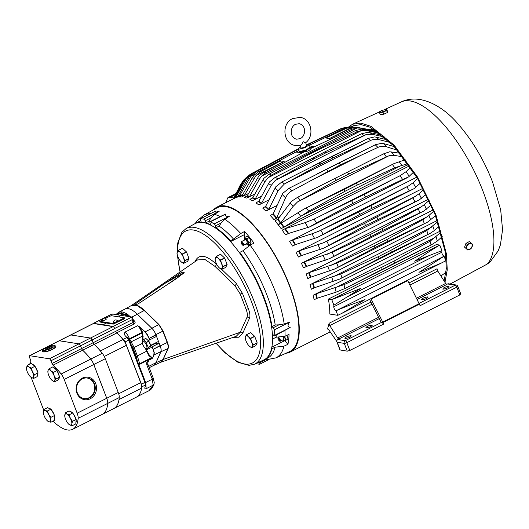 <?xml version="1.0" encoding="UTF-8"?>
<svg xmlns="http://www.w3.org/2000/svg" width="529" height="529" viewBox="0 0 529 529"><rect width="100%" height="100%" fill="white"/><g stroke="black" fill="none" stroke-linecap="round" stroke-linejoin="round"><path stroke-width="0.79" d="M263.323 296.967A76.348 28.632 -116.8 0 0 194.917 223.694L186.096 228.568A75.964 28.493 63.2 0 1 254.165 301.484A75.964 28.493 63.2 0 1 254.555 364.183L263.713 359.984A76.348 28.632 -116.8 0 0 263.323 296.967M137.315 314.2L144.199 310.503L137.117 305.511L131.589 305.418L124.831 309.161A31.707 11.896 63.2 0 1 137.315 314.2L151.883 328.271A7.928 2.976 63.2 0 1 155.863 334.626L160.208 345.94A7.928 2.976 63.2 0 1 160.909 351.772L155.956 362.768A31.707 11.896 63.2 0 1 153.344 365.612L160.366 362.391L236.172 336.338L240.272 332.258L247.023 317.255C247.731 315.489 247.433 312.877 246.144 309.425L240.245 294.058L234.876 285.614L214.999 266.411L205.1 259.567L197.542 259.918M181.368 272.415L181.923 272.19C181.718 272.838 182.472 272.957 184.171 272.547C179.8 276.257 174.603 280 168.572 283.769L138.175 303.838L135.477 304.883C138.115 305.425 141.078 307.27 144.351 310.411L158.925 324.495L163.097 331.068L167.442 342.382C168.453 345.093 168.678 347.117 168.123 348.452L163.177 359.449L160.274 362.438M131.496 305.471L134.835 304.717M135.477 304.883L134.888 304.783L135.94 303.487L165.174 283.233L184.046 272.58M181.923 272.19L165.174 283.233M168.123 348.452L168.123 348.459A2.023 1.799 -155.8 0 0 167.964 348.525C168.447 347.216 168.196 345.206 167.204 342.494L162.859 331.18L158.773 324.575L144.199 310.503A2.023 1.276 134 0 0 144.351 310.411M160.366 362.391L163.011 359.515A2.023 1.799 -155.8 0 1 163.177 359.449L240.272 332.258A2.023 1.799 -155.8 0 1 242.798 333.131L239.002 337.211L233.243 337.343M221.724 269.406L236.232 283.425L242.513 293.489L248.418 308.87C249.933 312.97 250.31 316.051 249.556 318.121L242.798 333.131M146.46 345.159A4.106 1.541 -116.8 0 0 143.802 341.384A4.106 1.541 -116.8 0 0 142.361 342.607A4.106 1.541 -116.8 0 0 142.843 344.584A4.106 1.541 -116.8 0 0 145.111 348.062A4.106 1.541 -116.8 0 0 146.46 345.159M148.88 341.278L146.487 342.481L147.062 345.04L148.318 347.255L150.712 346.045L148.88 341.278A5.422 2.037 -116.8 0 0 148.788 341.132L145.859 338.428A5.422 2.037 -116.8 0 0 145.779 338.415L143.392 339.618A5.422 2.037 -116.8 0 1 143.471 339.631L146.394 342.336L148.788 341.132M143.392 339.618L142.288 341.628L142.361 342.607M150.428 347.044A4.741 1.779 -116.8 0 0 150.573 346.462M150.56 345.662A4.741 1.779 -116.8 0 0 148.9 341.344M148.728 341.079A4.741 1.779 -116.8 0 0 147.822 339.942M150.725 346.178L148.332 347.388L147.241 349.457L149.628 348.247L150.725 346.178A5.422 2.037 -116.8 0 0 150.712 346.045M147.241 349.457A5.422 2.037 -116.8 0 1 147.161 349.444L145.303 348.208M145.859 338.428L143.471 339.631M183.537 263.429L187.544 261.405L189.012 258.635L184.998 260.658L183.537 263.429A7.241 2.718 63.2 0 1 183.437 263.409L181.13 261.782A6.322 2.374 63.2 0 1 180.197 260.777A6.322 2.374 63.2 0 1 177.83 256.598A6.322 2.374 63.2 0 1 177.367 255.163L176.957 253.232A7.241 2.718 63.2 0 1 176.944 253.06L178.405 250.296A7.241 2.718 63.2 0 1 178.452 250.303A7.241 2.718 63.2 0 1 178.504 250.316L180.105 252.3L182.412 253.927L186.426 251.903L182.512 248.286L178.504 250.316M182.512 248.286A7.241 2.718 -116.8 0 0 182.465 248.28A7.241 2.718 -116.8 0 0 182.412 248.273L178.405 250.296M177.367 255.163A6.322 2.374 63.2 0 1 177.321 251.857A6.322 2.374 63.2 0 1 178.418 251.308A6.322 2.374 63.2 0 1 180.105 252.3A6.322 2.374 63.2 0 1 183.404 257.478L184.985 260.493L188.992 258.469L186.545 252.088L182.531 254.112L183.404 257.478A6.322 2.374 63.2 0 1 183.92 262.219A6.322 2.374 63.2 0 1 181.13 261.782L180.197 260.777M251.711 347.771L255.725 345.748L257.187 342.984L253.179 345.007L251.711 347.771A7.241 2.718 63.2 0 1 251.612 347.758L249.304 346.131A6.322 2.374 63.2 0 1 248.372 345.12A6.322 2.374 63.2 0 1 246.005 340.947A6.322 2.374 63.2 0 1 245.542 339.506L245.132 337.581A7.241 2.718 63.2 0 1 245.119 337.409L246.58 334.645A7.241 2.718 63.2 0 1 246.626 334.652A7.241 2.718 63.2 0 1 246.679 334.659L248.286 336.642L250.594 338.276L254.601 336.252L250.686 332.635L246.679 334.659M250.686 332.635A7.241 2.718 -116.8 0 0 250.64 332.629A7.241 2.718 -116.8 0 0 250.587 332.622L246.58 334.645M245.542 339.506A6.322 2.374 63.2 0 1 245.496 336.206A6.322 2.374 63.2 0 1 246.593 335.657A6.322 2.374 63.2 0 1 248.286 336.642A6.322 2.374 63.2 0 1 251.579 341.827L253.16 344.835L257.167 342.812L254.72 336.437L250.713 338.461L251.579 341.827A6.322 2.374 63.2 0 1 252.095 346.568A6.322 2.374 63.2 0 1 249.304 346.131L248.372 345.12M221.644 269.446L225.658 267.423L227.12 264.659L223.112 266.682L221.644 269.446A7.241 2.718 63.2 0 1 221.545 269.426L219.237 267.8A6.322 2.374 63.2 0 1 218.305 266.795A6.322 2.374 63.2 0 1 215.938 262.615A6.322 2.374 63.2 0 1 215.475 261.181L215.065 259.25A7.241 2.718 63.2 0 1 215.052 259.078L216.513 256.314A7.241 2.718 63.2 0 1 216.559 256.32A7.241 2.718 63.2 0 1 216.612 256.334L218.213 258.317L220.527 259.944L224.534 257.921L220.619 254.31L216.612 256.334M220.619 254.31A7.241 2.718 -116.8 0 0 220.573 254.297A7.241 2.718 -116.8 0 0 220.52 254.29L216.513 256.314M215.475 261.181A6.322 2.374 63.2 0 1 215.429 257.874A6.322 2.374 63.2 0 1 216.526 257.325A6.322 2.374 63.2 0 1 218.213 258.317A6.322 2.374 63.2 0 1 221.512 263.495L223.093 266.51L227.1 264.487L224.653 258.106L220.646 260.129L221.512 263.495A6.322 2.374 63.2 0 1 222.028 268.243A6.322 2.374 63.2 0 1 219.237 267.8L218.305 266.795M300.333 145.363L295.671 145.535C283.068 144.186 280.945 123.687 292.61 118.589L300.122 117.378C311.363 118.615 314.887 135.893 305.643 142.718L306.754 145.587M305.378 142.698L303.15 141.686C302.271 143.901 301.246 145.131 300.075 145.376M272.534 338.282L272.984 338.838L276.184 337.224L285.071 336.193L289.019 334.361A80.104 30.047 63.2 0 1 287.908 344.333L283.967 346.164A79.945 29.981 63.2 0 1 275.84 357.895L289.581 351.593A80.514 30.199 -116.8 0 0 285.402 276.019A80.514 30.199 -116.8 0 0 225.685 206.601A80.514 30.199 -116.8 0 0 217.022 207.864L203.797 215.177A79.945 29.981 63.2 0 1 210.297 213.723M194.5 223.919L195.664 223.238L201.265 222.028L200.504 220.057A1.686 0.635 63.2 0 1 200.491 218.675L215.971 210.926L215.64 212.136L219.138 211.421L214.424 214.357L210.879 217.908L209.114 221.148A76.407 28.659 63.2 0 1 210.357 221.539M214.424 214.357A79.945 29.981 63.2 0 1 220.17 216.586L225.784 214.007C224.607 215.938 225.843 216.665 229.487 216.176L224.812 219.304L221.142 222.967L219.112 226.101A76.407 28.659 63.2 0 1 233.587 239.108L240.721 233.52L244.59 231.477A80.104 30.047 63.2 0 1 253.993 243.109L250.124 245.152L242.99 250.739A76.407 28.659 63.2 0 1 266.966 295.149A76.407 28.659 63.2 0 1 275.212 324.991L278.935 324.832L273.222 327.722A1.686 0.635 63.2 0 1 274.293 329.851L274.875 335.241A1.686 0.635 63.2 0 1 274.696 335.875A1.686 0.635 63.2 0 1 274.075 335.637L272.865 334.52A76.407 28.659 63.2 0 1 272.984 338.838M250.124 245.152A79.945 29.981 63.2 0 1 275.43 291.909A79.945 29.981 63.2 0 1 284.179 323.933L289.601 322.128C287.386 325.13 287.578 326.922 290.176 327.511L274.696 335.875M284.179 323.933L278.935 324.832M284.582 336.411L286.969 335.472L287.723 337.178A3.723 1.395 -116.8 0 0 287.445 336.312A3.723 1.395 -116.8 0 0 286.989 335.307M275.212 324.991L272.012 326.605A76.407 28.659 -116.8 0 0 263.766 296.762A76.407 28.659 -116.8 0 0 239.789 252.359L239.71 253.074M209.114 221.148L205.913 222.762L210.463 224.527L209.98 222.669A1.686 0.635 63.2 0 1 210.092 221.671A1.686 0.635 63.2 0 1 210.264 221.651A1.686 0.635 63.2 0 1 210.476 221.73L214.185 223.899A1.686 0.635 63.2 0 1 215.429 225.85L221.142 222.967M220.17 216.586L218.484 217.498M336.649 341.251L328.74 329.746L327.709 328.846L327.339 329.064A81.195 30.451 -116.8 0 0 329.045 323.292L370.961 302.138M329.832 314.061A81.195 30.451 -116.8 0 0 328.41 299.083L436.438 244.55L439.784 245.079L441.927 250.653L414.69 261.2C423.914 255.196 431.538 249.82 439.784 245.079L331.756 299.612L333.892 305.18L333.753 306.794C333.978 308.705 334.738 310.027 336.034 310.768L337.786 315.317L329.832 314.061M213.571 209.775A81.195 30.451 63.2 0 1 217.095 207.057A81.195 30.451 63.2 0 1 225.447 205.986A81.195 30.451 63.2 0 1 285.442 275.47A81.195 30.451 63.2 0 1 290.269 352.023A81.195 30.451 63.2 0 1 285.991 353.24M440.915 275.979L446.013 272.296M442.231 236.582L437.258 241.092L431.062 245.033L394.502 263.012L344.974 288.49L336.14 292.134L317.235 298.237L314.166 299.705L313.095 295.275L440.664 230.882M439.229 226.22L434.316 230.578L430.229 233.329L391.354 252.148L339.572 279.087L314.471 287.75L311.402 289.224L309.981 284.734L437.298 220.467M435.546 215.687L427.558 222.12L375.14 247.466L334.672 269.01L310.907 277.143L307.838 278.611L306.099 274.075L433.251 209.887M431.181 205.001L423.901 210.985L383.049 230.247L329.474 258.648L306.582 266.411L303.514 267.886L301.451 263.297L428.523 199.149M426.123 194.176L419.411 199.843L365.552 225.499L323.814 248.101L301.484 255.56L298.416 257.028L296.002 252.386L423.074 188.245M420.317 183.199L414.095 188.648L372.132 208.188L359.746 214.437L317.579 237.369L295.539 244.57L292.464 246.045L289.654 241.336L416.799 177.155M282.195 230.115L285.29 228.647L305.041 222.676L314.067 219.125A95.597 35.853 63.2 0 1 316.501 222.954L309.405 227.001L288.603 233.428L285.515 234.902L282.195 230.115L409.532 165.835M408.507 164.354L281.13 228.647L278.261 224.851L304.393 208.843L343.863 189.594L394.085 163.573L405.188 159.751M284.073 221.479L278.016 224.541L275.047 220.864L277.963 219.158L291.433 201.39L297.701 197.238L383.789 153.78L389.721 151.77L400.155 153.271M279.808 216.692L274.002 219.628L270.359 215.534L273.202 213.756L282.777 193.323L289.151 188.231L375.24 144.774L382.123 143.174L394.449 146.652M276.951 205.53L265.968 211.071L262.768 208.142L265.624 206.389L275.781 186.816L281.924 181.91L368.012 138.453L374.704 136.872L387.876 139.947M268.944 199.863L258.873 204.948L256.003 202.891L258.866 201.152L269.499 181.91L275.331 177.261L328.258 150.17L361.419 133.804L367.84 132.263L382.507 135.226M261.604 196.12L252.498 200.716L249.913 199.38L252.776 197.654L263.845 178.379L269.294 174.067L305.676 155.189L355.382 130.61L361.426 129.122L378.612 132.25M378.017 131.827L377.58 132.052M254.826 194.017L246.739 198.097L244.411 197.423L247.274 195.704L258.8 176.091L263.766 172.209L284.159 161.464L280.496 160.882L260.546 171.7L255.957 175.641L244.431 195.254L241.561 196.973L239.478 196.947L242.342 195.227L252.121 178.075L254.363 174.987L258.734 171.634L295.704 152.094A96.635 36.243 63.2 0 1 297.523 152.2L299.751 152.55L304.697 151.539L265.763 172.745L261.624 176.131L259.389 179.225L249.609 196.371L246.739 198.097M374.79 129.724L373.474 130.385M247.083 244.682L248.332 244.061L247.506 240.867L245.43 238.301L244.96 238.116L244.18 238.923L244.596 237.514L246.812 238.81L248.749 242.646L248.465 245.192L246.177 243.889M422.036 299.758C421.977 298.501 423.868 297.543 427.703 296.895C427.763 298.158 425.871 299.116 422.036 299.758L421.673 299.559M442.971 289.191C442.912 287.928 444.803 286.976 448.645 286.328C448.698 287.591 446.807 288.543 442.971 289.191L442.608 288.986M366.207 327.94C366.147 326.684 368.039 325.725 371.874 325.077C371.933 326.34 370.042 327.299 366.207 327.94L365.843 327.742M345.272 338.514C345.212 337.251 347.103 336.299 350.939 335.651C350.998 336.913 349.107 337.866 345.272 338.514L344.908 338.309M387.526 241.217A96.635 36.243 -116.8 0 0 387.202 240.364A96.635 36.243 -116.8 0 0 386.871 239.511L422.836 219.733L428.946 215.422L433.773 211.17M309.65 145.845L311.951 146.308L306.767 150.276L298.217 152.365L297.391 151.896L298.786 150.018M377.289 131.331L360.507 128.177L357.002 127.985L351.851 129.288L310.946 148.385C309.789 150.448 307.706 151.499 304.697 151.539M310.946 148.385L311.819 146.242M278.585 337.476A2.109 0.793 63.2 0 1 280.099 339.34A2.109 0.793 63.2 0 1 280.191 341.251A2.109 0.793 63.2 0 1 279.973 341.278A2.109 0.793 63.2 0 1 279.821 341.231A2.109 0.793 63.2 0 1 279.669 341.152M283.623 336.768L283.815 339.34M280.191 341.251L284.02 339.314M279.385 341.033L278.115 339.466L278.267 338.124L279.53 339.691L279.272 341L279.821 341.231M241.436 242.183L242.705 243.75L242.553 245.092L241.29 243.525L241.257 241.852A2.109 0.793 63.2 0 1 241.462 241.548A2.109 0.793 63.2 0 1 241.68 241.522A2.109 0.793 63.2 0 1 243.234 243.32A2.109 0.793 63.2 0 1 243.36 245.311A2.109 0.793 63.2 0 1 243.148 245.337A2.109 0.793 63.2 0 1 242.996 245.297A2.109 0.793 63.2 0 1 242.844 245.211M241.462 241.548L245.522 239.577L247.182 241.634L246.99 243.4M247.202 243.373L243.36 245.311M306.331 144.49L309.194 144.648L305.326 147.611L298.945 149.165L298.33 148.821L251.619 173.519L248.266 175.701L243.763 181.037L234.585 198.223M300.346 146.791L298.33 148.821L299.235 151.188L299.857 151.532L306.231 149.978L310.1 147.016L309.194 144.648M306.41 145.396C306.47 146.579 304.697 147.472 301.107 148.074L299.837 145.468M386.679 109.41L384.722 111.044L381.197 112.155L379.558 111.897L381.442 110.521L386.21 109.344L386.633 110.515L383.029 112.174L379.584 112.75L379.63 111.698M386.739 109.417L386.21 109.344M255.976 363.535A1.686 0.635 -116.8 0 0 256.36 363.74L259.527 364.243A1.686 0.635 -116.8 0 0 259.699 364.216A1.686 0.635 -116.8 0 0 259.679 362.828L259.355 361.981M263.29 360.183A76.407 28.659 -116.8 0 0 264.526 359.654A76.407 28.659 -116.8 0 0 271.88 348.809L271.562 348.419M275.84 357.895L265.399 359.945L259.679 362.828M283.967 346.164L275.08 347.196A76.407 28.659 63.2 0 1 267.727 358.034L264.526 359.654M264.183 359.819L265.399 359.945M275.08 347.196L271.88 348.809M284.939 340.663L287.908 344.333M287.882 338.057A3.723 1.395 -116.8 0 0 287.875 337.985A3.723 1.395 -116.8 0 0 287.723 337.178L287.928 339.162L284.311 340.974L283.438 340.273M276.164 335.135A76.407 28.659 63.2 0 1 276.184 337.224M244.59 231.477L244.233 234.697A8.431 3.161 -116.8 0 0 244.517 237.7M248.048 245.079A8.431 3.161 -116.8 0 0 248.749 245.939M273.222 327.722L272.012 326.605M242.99 250.739L239.789 252.359M248.617 237.27A3.723 1.395 63.2 0 1 248.65 237.303A3.723 1.395 63.2 0 1 250.224 239.492A3.723 1.395 63.2 0 1 251.044 242.044A3.723 1.395 63.2 0 1 251.05 242.097M230.313 241.356L230.386 240.721L233.587 239.108M200.491 218.675A1.686 0.635 63.2 0 1 200.663 218.649L203.83 219.151A1.686 0.635 63.2 0 1 205.159 220.798L210.879 217.908M195.723 223.212L198.864 221.625A76.407 28.659 63.2 0 1 200.815 220.864M248.57 193.435L241.561 196.973M371.384 130.279L373.917 129.083L370.624 129.856M242.837 194.368L236.952 197.337L235.121 197.972L239.822 195.598M230.386 240.721C225.42 235.246 220.6 230.909 215.911 227.715L215.429 225.85M205.913 222.762L205.159 220.798M284.8 336.57L285.753 340.253M248.465 245.192L250.634 244.094L250.918 241.555L251.05 242.685M246.812 238.81L248.987 237.713L248.147 236.926L250.224 239.492L250.918 241.555L248.749 242.646M248.147 236.926L246.765 236.417L244.596 237.514M219.112 226.101L215.911 227.715M442.29 262.662L418.968 272.356L444.069 256.234L336.034 310.768A2.513 0.946 63.2 0 1 336.041 310.768C345.774 306.43 354.972 303.309 365.05 299.573L341.774 313.399L445.815 260.784L444.069 256.234C442.773 255.494 442.013 254.171 441.788 252.26L441.927 250.653M328.41 299.083L331.756 299.612L360.771 288.417L333.892 305.18M417.183 299.447L446.8 284.496L445.676 283.458L437.767 271.033L437.073 268.758L408.891 282.989M372.013 304.228L329.739 325.566L329.045 323.292M329.739 325.566L337.647 337.991L338.772 339.029L337.277 339.439L336.715 341.43L337.198 342.263L344.26 343.374A2.023 1.812 -81 0 1 345.232 340.696L381.945 322.168L380.973 322.016L369.566 299.374M309.981 284.734L313.049 283.266L340.696 273.996L378.4 256.638L390.779 250.389L426.784 230.538L437.748 221.77M370.32 129.803L371.391 129.473L370.584 129.85M313.095 295.275L316.163 293.8L343.976 284.695L381.614 267.337L393.999 261.088L430.064 241.237L441.047 232.205M310.378 277.355A81.274 30.484 -116.8 0 0 308.638 272.819L306.099 274.075M239.954 185.745L236.615 192.397M233.454 198.798L240.444 184.76L244.081 179.602L241.819 182.928L233.706 198.673M251.619 173.519L246.428 178.266L235.412 197.906M235.121 197.972L237.984 196.239L247.678 178.862L250.594 175.02L254.211 172.361L298.389 148.986M236.952 197.337L239.432 195.994A81.274 30.484 -116.8 0 0 237.6 196.629M298.449 149.138L255.824 171.938L250.891 176.329L239.432 195.994M309.405 145.197L344.822 128.183L350.502 126.801M281.613 162.8L280.496 160.882M252.498 200.716L254.971 199.373A81.274 30.484 -116.8 0 0 252.386 198.044M380.1 133.341L366.167 130.564L361.724 130.438L357.551 131.628L319.853 149.039L307.468 155.288L271.463 175.086L267.972 177.764L265.049 181.606L254.971 199.373M258.873 204.948L261.346 203.605A81.274 30.484 -116.8 0 0 258.483 201.549M384.695 137.064L372.363 134.333L366.577 134.366L326.155 152.689L313.77 158.938L275.173 180.508L271.245 185.381L261.346 203.605M390.607 142.612L379.154 139.656C376.172 138.929 373.295 139.206 370.505 140.496L284.417 183.953L278.036 190.698L268.818 209.312L265.968 211.071M274.002 219.628L276.469 218.265A81.274 30.484 -116.8 0 0 272.825 214.185M397.696 150.322L386.659 146.837C383.697 145.931 380.781 146.123 377.911 147.412L340.544 164.803L291.823 190.87C289.059 192.424 286.963 194.765 285.541 197.879L276.469 218.265M278.016 224.541L280.509 223.205A81.274 30.484 -116.8 0 0 277.54 219.535M402.979 156.835L394.211 155.374L389.132 155.685L348.876 173.962L336.497 180.21L297.496 201.946L293.099 206.416L280.509 223.205M281.13 228.647L283.656 227.358A81.274 30.484 -116.8 0 0 280.787 223.555M407.971 163.6L394.766 167.753L357.445 184.991L345.067 191.24L308.678 211.21L283.656 227.358M314.067 219.125L400.155 175.668L406.16 171.634L410.491 167.243M413.638 172.044L408.613 176.917L402.589 179.496A95.597 35.853 -116.8 0 0 400.155 175.668M289.654 241.336L292.735 239.868L311.951 233.818L319.265 231.008L358.477 212.182L408.414 186.003L413.07 182.776L417.599 178.491M296.002 252.386L299.07 250.918L323.325 242.831L364.56 223.502L412.944 197.846L419.094 193.773L423.755 189.541M301.451 263.297L304.512 261.822L332.139 252.287L369.883 234.711L382.262 228.462L418.227 208.829L424.364 204.65L429.125 200.425M308.638 272.819L336.748 263.184L374.492 245.76L386.871 239.511M283.002 339.83L284.761 340.755C285.091 341.02 285.171 340.286 285.005 338.553L284.205 336.556M244.312 240.054L244.18 238.923L244.312 240.054M407.482 280.132L407.694 280.615L371.127 299.077L370.915 298.594M341.774 313.399L337.786 315.317M427.703 296.895L428.067 297.1M448.645 286.328L449.002 286.533M371.874 325.077L372.237 325.282M350.939 335.651L351.302 335.849M419.166 303.375L455.218 285.177A2.023 1.812 -81 0 1 456.236 285.012L448.427 283.775L446.45 284.331M372.813 130.266A81.274 30.484 63.2 0 1 373.467 130.306L374.75 129.704M307.739 144.285L339.023 129.512M246.018 177.797L244.081 179.602M348.069 127.072L341.913 128.481L308.374 144.285M307.971 144.272L340.299 128.904L345.43 127.344M350.423 126.808L356.751 127.363M354.073 126.927L346.634 128.243A95.597 35.853 -116.8 0 0 344.822 128.183M295.704 152.094L297.589 151.135M299.751 152.55A96.635 36.243 63.2 0 1 301.715 153.04M351.851 129.288A95.597 35.853 -116.8 0 0 349.854 128.752L355.415 127.324L358.186 127.549A92.694 34.762 63.2 0 1 360.507 128.177M376.992 131.132A81.446 30.55 -116.8 0 0 375.808 130.822L358.186 127.549M285.508 183.365L320.647 164.116A96.635 36.243 -116.8 0 0 319.132 162.872M369.394 141.018L333.032 157.867L320.647 164.116M331.511 156.624A96.635 36.243 63.2 0 1 333.032 157.867M326.367 169.273A96.635 36.243 63.2 0 1 328.165 171.052M340.544 164.803A96.635 36.243 -116.8 0 0 338.745 163.025M389.284 181.262L363.952 194.54A96.635 36.243 63.2 0 1 365.539 197.033L402.589 179.496M325.256 213.584L363.952 194.54M316.501 222.954L353.16 203.281A96.635 36.243 -116.8 0 0 351.573 200.789M365.539 197.033L353.16 203.281M244.279 240.126L244.18 238.923M371.127 299.077L382.712 322.068L383.538 324.138L381.945 322.168M460.587 293.959L459.807 294.944L456.811 287.154L420.105 305.683L407.694 280.615M459.807 294.944L349.821 350.462L347.255 351.17L339.975 349.934L336.715 341.43M390.779 250.389A96.635 36.243 63.2 0 1 391.354 252.148M378.4 256.638A96.635 36.243 63.2 0 1 378.976 258.397M373.467 130.306L372.958 130.372M375.808 130.822L376.317 130.756M349.854 128.752L329.521 138.565L325.857 137.983L346.634 128.243M393.999 261.088A96.635 36.243 63.2 0 1 394.502 263.012M381.614 267.337A96.635 36.243 63.2 0 1 382.123 269.261M375.14 247.466A96.635 36.243 -116.8 0 0 374.492 245.76M291.81 152.491A96.635 36.243 -116.8 0 0 291.043 152.696M311.931 146.262A96.635 36.243 63.2 0 1 314.1 146.791M319.853 149.039A96.635 36.243 -116.8 0 0 318.822 148.556M307.468 155.288A96.635 36.243 -116.8 0 0 306.443 154.805M324.899 151.876A96.635 36.243 63.2 0 1 326.155 152.689M313.77 158.938A96.635 36.243 -116.8 0 0 312.52 158.125M347.56 172.414A96.635 36.243 63.2 0 1 348.876 173.962M336.497 180.21A96.635 36.243 -116.8 0 0 335.181 178.663M356.242 183.345A96.635 36.243 63.2 0 1 357.445 184.991M343.863 189.594A96.635 36.243 63.2 0 1 345.067 191.24M370.862 205.933A96.635 36.243 63.2 0 1 372.132 208.188M358.477 212.182A96.635 36.243 63.2 0 1 359.746 214.437M376.939 217.254A96.635 36.243 63.2 0 1 377.937 219.251M364.56 223.502A96.635 36.243 63.2 0 1 365.552 225.499M382.262 228.462A96.635 36.243 63.2 0 1 383.049 230.247M369.883 234.711A96.635 36.243 63.2 0 1 370.67 236.503M278.267 338.124L277.943 338.375L278.089 337.793A2.109 0.793 63.2 0 1 278.287 337.489A2.109 0.793 63.2 0 1 278.34 337.469M351.461 126.795L353.319 125.757L361.089 124.586L370.234 127.271L393.378 145.488L417.46 178.26L435.235 214.88L445.451 252.664L446.304 268.739L444.096 280.965M225.618 202.752L227.939 197.601L230.108 197.324L233.884 197.919M444.975 282.354L447.243 269.916L446.436 253.894L435.982 214.999L417.381 176.865L394.125 145.164L370.948 126.352L360.89 123.098L352.565 124.242L348.657 126.967M242.553 245.092L242.996 245.297M450.08 284.04L487.03 264.176L489.933 262.205L486.964 264.222L450.113 284.047M386.798 109.43L387.486 111.407L387.347 112.565L383.737 114.224L380.265 114.727L379.584 112.75M467.854 250.078L464.555 247.149L465.95 243.386L469.421 241.515L472.761 244.477L471.326 248.207L467.854 250.078L465.818 248.22L467.252 244.497L470.724 242.626M383.737 114.224L383.029 112.174M387.347 112.565L386.633 110.515M465.95 243.386L467.252 244.497M464.555 247.149L465.818 248.22M472.238 246.507L471.934 243.717C471.967 243.221 471.048 243.228 469.183 243.724C468.767 243.644 467.947 244.577 466.723 246.527L467.028 249.318C467.001 249.807 467.914 249.807 469.785 249.311C470.195 249.39 471.015 248.458 472.238 246.507M59.241 376.212A6.322 2.374 -116.8 0 0 58.56 373.739A6.322 2.374 -116.8 0 0 57.311 371.173M56.629 370.141A6.322 2.374 -116.8 0 0 53.965 367.681M37.678 372.046A6.322 2.374 -116.8 0 0 36.766 369.447A6.322 2.374 -116.8 0 0 35.35 366.941M34.544 365.896A6.322 2.374 -116.8 0 0 32.19 364.197M54.209 414.829A6.322 2.374 -116.8 0 0 53.026 412.203A6.322 2.374 -116.8 0 0 51.472 409.942M50.427 408.91A6.322 2.374 -116.8 0 0 48.668 408.19M75.792 418.743A6.322 2.374 -116.8 0 0 74.715 416.105A6.322 2.374 -116.8 0 0 73.2 413.718M72.268 412.666A6.322 2.374 -116.8 0 0 70.238 411.555M102.831 320.66A2.083 0.503 -21 0 0 105.152 319.979A2.083 0.503 -21 0 0 106.283 319A2.176 2.176 0 0 0 102.395 320.488A2.083 0.503 -21 0 0 102.831 320.66M113.775 322.412A2.083 0.503 -21 0 0 116.135 321.824A2.083 0.503 -21 0 0 117.431 320.759A2.176 2.176 0 0 0 113.55 322.247A2.083 0.503 -21 0 0 113.775 322.412M54.176 345.364L55.386 345.893A7.062 1.706 159 0 1 55.724 346.204L55.81 346.449A7.056 1.706 159 0 1 51.101 350.039A7.056 1.706 159 0 1 43.378 351.917A7.056 1.706 159 0 1 42.637 351.507L42.538 351.269A7.062 1.706 159 0 1 42.578 350.806L43.127 349.603A6.09 1.475 -21 0 0 43.735 350.357A6.09 1.475 -21 0 0 51.062 348.432A6.09 1.475 -21 0 0 54.176 345.364A6.09 1.475 -21 0 0 53.819 345.265A6.09 1.475 -21 0 0 47.808 346.614A6.09 1.475 -21 0 0 43.127 349.603M55.724 346.204A7.062 1.706 159 0 1 51.009 349.801A7.062 1.706 159 0 1 43.285 351.679A7.062 1.706 159 0 1 42.538 351.269M45.633 349.312L45.355 349.008A3.65 0.879 -21 0 0 45.448 349.226A3.65 0.879 -21 0 0 45.752 349.338A3.65 0.879 -21 0 0 46.962 349.259A3.65 0.879 -21 0 0 50.387 348.069A3.65 0.879 -21 0 0 52.192 346.634A3.65 0.879 -21 0 0 52.199 346.621A3.65 0.879 -21 0 0 50.586 346.363L51.69 347.262M76.897 393.186A11.387 10.19 99 0 0 90.274 398.747A11.387 10.19 99 0 0 95.736 383.677A11.387 10.19 99 0 0 82.359 378.116A11.387 10.19 99 0 0 76.897 393.186M77.26 392.73A10.448 9.35 99 0 0 83.721 398.575A10.448 9.35 99 0 0 93.051 394.832A10.448 9.35 99 0 0 94.546 384.001A10.448 9.35 99 0 0 86.974 377.977A10.448 9.35 99 0 0 77.26 392.73M83.489 398.522A10.415 9.317 99 0 0 92.628 394.634A10.415 9.317 99 0 0 94.043 383.942A10.415 9.317 99 0 0 86.736 377.964M102.461 319.794L99.895 321.387L112.981 323.45L114.264 323.1L124.394 317.803L111.202 315.681L105.377 318.326M99.895 321.387L100.153 322.062L100.556 321.586L100.153 322.062L113.239 324.132L124.156 318.934L124.546 318.425L124.156 318.934L123.892 318.24M114.978 314.279A0.674 0.602 95.9 0 0 114.515 314.299L117.835 314.914L118.331 314.345A1.012 0.919 98.3 0 0 118.324 313.571L121.478 313.168L121.829 314.081L121.346 315.423L118.542 316.838M106.607 322.862L103.115 324.621L93.428 323.424L111.645 314.16L116.241 314.213M103.115 324.621L113.08 326.525A2.023 0.76 63.2 0 1 114.661 328.496L114.7 328.595A2.023 0.76 -116.8 0 0 113.1 326.624L93.481 323.523A2.023 0.76 -116.8 0 0 93.269 323.55L70.655 334.969A2.023 0.76 -116.8 0 0 70.641 334.976M125.77 314.001L125.677 314.735L121.478 313.168L121.961 311.832L126.292 313.446L125.77 314.001L129.724 316.606A0.674 0.608 102.1 0 0 129.261 316.626L117.835 314.914M140.787 382.923A8.431 3.161 -116.8 0 0 140.701 382.685L126.358 345.331A8.431 3.161 -116.8 0 0 126.266 345.093L141.296 384.246L141.712 387.486A8.431 3.161 -116.8 0 0 140.787 382.923M53.006 421.163A50.599 18.978 -116.8 0 0 72.678 429.31A50.599 18.978 -116.8 0 0 78.16 418.307A8.431 3.161 -116.8 0 0 77.161 413.195L64.207 379.445A8.431 3.161 -116.8 0 0 61.159 374.016A50.599 18.978 -116.8 0 0 53.059 365.149A2.023 0.76 63.2 0 1 52.007 363.489L50.963 360.771A2.023 0.76 -116.8 0 0 49.369 358.794L29.743 355.7A2.023 0.76 -116.8 0 0 29.531 355.726L59.096 340.802A2.023 0.76 63.2 0 1 59.301 340.775L78.927 343.876A2.023 0.76 63.2 0 1 80.527 345.847L81.598 348.551A2.023 0.76 63.2 0 0 82.65 350.211A50.599 18.978 -116.8 0 1 90.75 359.079A8.431 3.161 -116.8 0 1 93.798 364.507L106.752 398.264A8.431 3.161 -116.8 0 1 107.751 403.369A50.599 18.978 -116.8 0 1 102.269 414.372A50.599 18.978 -116.8 0 0 102.269 414.372L113.768 408.567A50.599 18.978 -116.8 0 0 113.795 408.553A50.599 18.978 -116.8 0 0 119.038 399.54A8.431 3.161 -116.8 0 0 119.091 399.005M113.795 408.553L136.416 397.134A50.599 18.978 -116.8 0 0 141.653 388.121A8.431 3.161 -116.8 0 0 141.712 387.486M101.046 351.778A8.431 3.161 -116.8 0 0 100.378 350.932A50.599 18.978 -116.8 0 0 94.182 344.392A2.023 0.76 63.2 0 1 93.124 342.732L92.079 340.015A2.023 0.76 -116.8 0 0 90.485 338.038L70.86 334.943A2.023 0.76 -116.8 0 0 70.655 334.969M125.049 341.926L126.266 345.093A8.431 3.161 -116.8 0 0 122.993 339.512A50.599 18.978 -116.8 0 0 116.797 332.972A2.023 0.76 63.2 0 1 115.745 331.319L133.176 322.386A2.023 0.76 -116.8 0 0 134.187 324.006L116.711 332.827L123.535 339.327L125.049 341.926L123.455 339.373M50.963 360.771L80.527 345.847A2.023 0.76 -116.8 0 0 78.953 343.857L59.334 340.762A2.023 0.76 -116.8 0 0 59.122 340.788A2.023 0.76 -116.8 0 0 59.109 340.795M113.768 408.567A50.599 18.978 -116.8 0 0 119.25 397.563A8.431 3.161 -116.8 0 0 118.251 392.458L105.297 358.702A8.431 3.161 -116.8 0 0 102.249 353.273A50.599 18.978 -116.8 0 0 94.155 344.405A2.023 0.76 63.2 0 1 93.097 342.746L92.053 340.028A2.023 0.76 -116.8 0 0 90.459 338.051L70.833 334.956A2.023 0.76 -116.8 0 0 70.621 334.983L59.122 340.788M92.053 340.028L80.553 345.834L81.565 348.565A2.023 0.76 -116.8 0 0 82.623 350.224A50.599 18.978 63.2 0 1 90.717 359.092A8.431 3.161 63.2 0 1 93.765 364.527L106.726 398.277A8.431 3.161 63.2 0 1 107.724 403.382A50.599 18.978 63.2 0 1 102.242 414.386L72.678 429.31M29.531 355.726A2.023 0.76 -116.8 0 0 29.551 357.392L30.596 360.11A2.023 0.76 63.2 0 1 30.761 361.624A50.599 18.978 -116.8 0 0 29.75 364.111M31.151 377.382L42.816 407.773A8.431 3.161 -116.8 0 0 43.728 409.823M58.679 378.916A6.322 2.374 -116.8 0 0 59.281 377.766M37.453 375.385A6.322 2.374 -116.8 0 0 37.903 373.487M54.58 419.047A6.322 2.374 -116.8 0 0 54.58 416.092M75.898 422.592A6.322 2.374 -116.8 0 0 76.11 420.079M45.355 349.008C46.334 349.504 46.936 349.021 47.167 347.56C48.681 348.142 49.819 347.745 50.586 346.363A3.65 0.879 -21 0 0 47.167 347.56A3.65 0.879 -21 0 0 45.355 349.008M47.749 349.08L47.167 347.56M51.088 347.672L50.586 346.363M142.466 343.314L134.121 347.527L131.146 341.846L142.506 336.113L142.513 340.808M129.85 341.35L130.709 340.848L131.146 341.846L130.061 342.706M138.082 363.78L139.63 363.661L137.348 355.931L146.421 351.349L147.055 351.177L149.363 355.177L152.359 357.961M138.829 364.745L152.147 358.021L151.473 357.677L151.73 357.009M138.671 364.342L151.473 357.677L148.913 355.693L145.177 348.115M143.187 336.318A0.509 0.45 28.1 0 0 142.506 336.113L142.195 332.946L142.83 332.774L143.028 340.054M128.646 338.54L129.446 338.725L130.709 340.848M152.623 358.126L153.8 355.025L154.032 352.638L153.172 349.305L154.263 352.651L154.032 355.085L152.623 358.126L148.828 359.839L147.842 361.624M153.172 349.305L152.524 347.659L150.507 346.826M153.066 349.041L151.671 347.024L158.469 343.592A2.023 0.76 63.2 0 1 160.049 345.563L160.155 345.827A7.928 2.976 63.2 0 1 160.856 351.64L155.969 362.715A31.621 11.863 63.2 0 1 153.483 365.546L149.224 367.695M149.224 339.625L149.224 338.421L149.456 339.671L148.828 340.041L149.224 339.625M149.026 340.127L149.456 339.671L149.026 340.127L147.459 339.902M129.096 339.598L128.699 340.087L127.112 337.522A1.012 0.641 -44.9 0 1 127.886 337.548L127.753 337.409A1.012 0.641 -44.9 0 1 127.753 337.416A1.012 0.641 -44.9 0 0 126.973 337.39C124.308 335.366 123.726 333.568 125.234 331.987A8.431 3.161 63.2 0 1 129.446 338.725L141.984 332.397L142.195 332.946L129.658 339.274A2.023 0.489 -21 0 0 129.155 339.558M125.234 331.987L137.705 325.692L140.185 327.226L145.111 331.848L147.346 334.626L149.224 338.421L155.995 335.002A2.023 0.76 63.2 0 1 156.015 336.669L149.224 340.094L147.558 339.995M142.618 332.219L141.984 332.397L139.563 327.868L140.059 327.418L142.83 332.774M116.307 314.193L118.681 312.262M118.331 314.345L116.79 313.995L118.245 312.811L118.324 313.571L125.677 314.735L125.194 316.077M126.292 313.446L128.461 315.066L127.859 315.74L125.677 315.509M127.258 316.335L127.859 315.74L129.519 316.554M129.552 316.567L132.184 317.136L133.731 320.759M155.539 342.918A3.71 1.389 63.2 0 0 156.029 343.123L158.469 343.592M118.827 312.189L124.983 309.081A31.621 11.863 63.2 0 1 137.368 314.252L151.935 328.403A7.928 2.976 63.2 0 1 155.896 334.738L155.995 335.002M128.461 315.066L130.174 316.692M118.245 312.811L118.708 312.249L121.961 311.832M116.208 314.59L117.18 313.446M139.081 364.203L138.512 364.904M147.836 361.638L148.292 360.824C147.776 361.413 147.637 362.53 147.875 364.177L147.875 364.177A2.023 0.489 159 0 1 146.877 365.043C146.315 362.801 146.963 361.069 148.828 359.839M137.705 325.692L139.563 327.868M132.462 317.473L132.819 318.438L132.462 317.473L132.819 318.438L132.131 319.681L133.176 322.386L133.652 320.567L134.254 320.772C135.431 321.969 135.404 323.047 134.187 324.006M112.479 314.021L114.515 314.299M113.08 326.525L131.668 317.142L132.448 317.671L131.946 318.074L131.668 317.142L132.138 317.122L132.819 318.438M129.261 316.626L132.138 317.122L132.448 317.671M154.005 384.199L154.005 384.206C151.889 389.701 149.31 390.468 149.733 390.283L148.96 390.719L153.165 385.165L146.169 388.696C144.734 389.132 144.457 388.253 145.33 386.064L144.939 382.407L128.699 340.087L125.148 341.879L141.395 384.199L144.939 382.407M147.875 364.177L153.304 378.321L154.23 382.454L154.005 384.206L153.165 385.165L152.306 379.187L146.877 365.043M114.661 328.496L132.131 319.681L131.946 318.074M141.501 388.98L141.871 386.831L141.296 384.246M145.33 386.064L145.614 384.92M145.766 385.482L145.442 381.978L129.195 339.658L127.886 337.548M146.169 388.696L145.898 384.358M116.711 332.827A2.023 0.76 63.2 0 1 115.699 331.207M93.064 323.655A2.023 0.76 63.2 0 1 93.23 323.45A2.023 0.76 63.2 0 1 93.428 323.424M65.424 412.779L69.094 410.927L72.817 412.97L76.163 419.464L75.786 423.908L72.116 425.759L71.838 423.775A6.322 2.374 63.2 0 1 69.788 424.972A6.322 2.374 63.2 0 1 68.849 424.284A6.322 2.374 63.2 0 1 66.251 420.707A6.322 2.374 63.2 0 1 64.783 416.224A6.322 2.374 63.2 0 1 64.763 415.239A6.322 2.374 63.2 0 1 66.819 414.035L65.424 412.779L64.776 416.151M70.35 418.307A6.322 2.374 63.2 0 1 71.838 423.775L72.493 421.315L70.35 418.307A6.322 2.374 -116.8 0 0 66.819 414.035L69.147 414.822L70.35 418.307M68.929 424.357L72.116 425.759M76.163 419.464L72.493 421.315M72.817 412.97L69.147 414.822M43.808 409.558L47.478 407.7L51.029 409.148L54.58 415.483L54.586 420.37L50.91 422.221L50.44 420.013A6.322 2.374 63.2 0 1 48.668 421.732A6.322 2.374 63.2 0 1 47.445 420.899A6.322 2.374 63.2 0 1 45.117 417.844A6.322 2.374 63.2 0 1 43.378 412.845A6.322 2.374 63.2 0 1 43.338 412.236A6.322 2.374 63.2 0 1 45.11 410.517L43.808 409.558L43.371 412.818M48.661 414.405A6.322 2.374 63.2 0 1 50.44 420.013L50.91 417.335L48.661 414.405A6.322 2.374 -116.8 0 0 45.11 410.517L47.352 411.007L48.661 414.405M47.365 420.773L48.668 421.732L50.91 422.221M54.58 415.483L50.91 417.335M51.029 409.148L47.352 411.007M27.448 365.274L31.118 363.416L35.033 366.253L38.055 372.866L37.156 376.641L33.486 378.5L33.466 376.84A6.322 2.374 63.2 0 1 31.066 377.316A6.322 2.374 63.2 0 1 30.55 376.899A6.322 2.374 63.2 0 1 27.594 372.595A6.322 2.374 63.2 0 1 26.483 368.839A6.322 2.374 63.2 0 1 26.536 367.397A6.322 2.374 63.2 0 1 28.936 366.921L27.448 365.274L26.536 367.397L26.556 369.05M32.401 371.649A6.322 2.374 63.2 0 1 33.466 376.84L34.378 374.717L32.401 371.649A6.322 2.374 -116.8 0 0 28.936 366.921L31.363 368.105L32.401 371.649M30.55 376.899L33.486 378.5M38.055 372.866L34.378 374.717M35.033 366.253L31.363 368.105M49.336 368.647L53.006 366.795L57.066 370.545L59.605 377.157L58.084 380.027L54.414 381.878L54.705 380.682A6.322 2.374 63.2 0 1 51.961 380.278A6.322 2.374 63.2 0 1 51.921 380.245A6.322 2.374 63.2 0 1 48.622 375.061A6.322 2.374 63.2 0 1 47.894 372.224A6.322 2.374 63.2 0 1 48.113 370.32A6.322 2.374 63.2 0 1 50.896 370.756L49.336 368.647L48.113 370.32L47.894 372.224M54.196 375.94A6.322 2.374 63.2 0 1 54.705 380.682L55.935 379.015L54.196 375.94A6.322 2.374 -116.8 0 0 50.896 370.756L53.396 372.396L54.196 375.94M54.414 381.878L51.961 380.278M59.605 377.157L55.935 379.015M57.066 370.545L53.396 372.396M216.242 343.195A73.941 27.733 -116.8 0 0 255.785 360.335A73.941 27.733 -116.8 0 0 251.659 302.158A73.941 27.733 -116.8 0 0 205.47 235.425A73.941 27.733 -116.8 0 0 177.559 251.454M177.744 256.367A73.941 27.733 -116.8 0 0 180.23 271.86M155.956 362.768L163.011 359.515L167.964 348.525L160.909 351.772M160.208 345.94L167.204 342.494A2.023 0.489 159 0 1 167.442 342.382M155.863 334.626L162.859 331.18A2.023 0.489 159 0 1 163.097 331.068M151.883 328.271L158.773 324.575A2.023 1.276 134 0 0 158.918 324.489M194.976 261.69L195.34 260.89C199.168 253.768 206.165 254.872 216.341 264.202L216.983 264.831M195.34 260.89A2.023 1.799 -155.8 0 1 195.545 261.3M216.341 264.202A2.023 1.276 -46 0 1 214.999 266.411M236.232 283.425A2.023 1.256 -45.5 0 1 234.876 285.614M242.513 293.489A2.023 0.483 -21.1 0 0 240.245 294.058M248.418 308.87A2.023 0.496 -20.9 0 0 246.144 309.425M247.023 317.255A2.023 1.785 -157.3 0 1 249.556 318.121M135.94 303.487L136.403 304.678M183.603 273.288L166.714 284.999M224.812 219.304A79.945 29.981 63.2 0 1 240.721 233.52M284.906 330.685A79.945 29.981 63.2 0 1 285.071 336.193M428.946 215.422A92.694 34.762 63.2 0 1 429.832 217.697A92.694 34.762 63.2 0 1 430.685 219.958M258.734 171.634A95.597 35.853 63.2 0 1 260.546 171.7M424.337 223.648A95.597 35.853 -116.8 0 0 423.597 221.691A95.597 35.853 -116.8 0 0 422.836 219.733M486.746 264.262L487.03 264.176A92.066 34.53 -116.8 0 0 482.805 190.771A92.066 34.53 -116.8 0 0 401.18 101.958C420.687 92.635 443.963 107.281 457.816 123.707C472.185 140.059 483.784 159.507 492.592 182.055L500.692 209.92L502.55 229.718L500.421 244.867L498.212 250.819L489.927 262.212M271.82 347.163L284.218 340.907M290.176 327.511L274.875 335.241M289.601 322.128L274.293 329.851M230.538 241.608L244.233 234.697M229.487 216.176L214.185 223.899M225.784 214.007L210.476 221.73M219.138 211.421L203.83 219.151M215.971 210.926L200.663 218.649M437.767 271.033L409.942 285.078M334.321 276.224L431.479 227.186M313.942 287.961A81.274 30.484 -116.8 0 0 312.527 283.478M337.019 286.989L435.05 237.501M316.706 298.449A81.274 30.484 -116.8 0 0 315.634 294.018M243.803 180.971L242.599 181.573M248.848 177.043L246.428 178.266M255.157 174.18L250.891 176.329M241.958 195.611A81.274 30.484 63.2 0 1 244.041 195.637M281.58 162.707L255.957 175.641M246.891 196.087A81.274 30.484 63.2 0 1 249.219 196.762M357.002 127.985L261.624 176.131M361.724 130.438L267.972 177.764M366.577 134.366L275.173 180.508M265.241 206.793A81.274 30.484 63.2 0 1 268.441 209.722M360.189 155.711L309.128 181.487M389.132 155.685L297.496 201.946M400.598 165.855L302.654 215.296M288.06 233.639A81.274 30.484 -116.8 0 0 284.741 228.852M319.265 231.008L408.414 186.003M295.01 244.788A81.274 30.484 -116.8 0 0 292.2 240.08M323.325 242.831L415.9 196.1M300.955 255.772A81.274 30.484 -116.8 0 0 298.541 251.13M327.398 254.184L421.977 206.442M306.053 266.623A81.274 30.484 -116.8 0 0 303.99 262.034M331.094 265.3L427.128 216.817M333.753 306.794L441.788 252.26M429.244 255.527L346.812 297.133M337.647 337.991L378.605 317.314M416.541 298.164L445.676 283.458M379.253 318.597L338.772 339.029M460.805 294.078L457.81 286.288A2.023 0.489 159 0 1 456.811 287.154A2.023 0.76 -116.8 0 0 455.218 285.177L447.263 283.921M337.277 339.439L345.232 340.696A2.023 0.76 63.2 0 1 346.826 342.673L383.538 324.138M432.861 226.088A92.694 34.762 63.2 0 1 434.316 230.578M428.047 234.407A95.597 35.853 -116.8 0 0 426.784 230.538M333.197 281.626A92.694 34.762 -116.8 0 0 331.743 277.13M340.696 273.996A95.597 35.853 63.2 0 1 341.959 277.864M313.049 283.266A81.446 30.55 63.2 0 1 314.471 287.75M436.094 236.648A92.694 34.762 63.2 0 1 437.258 241.092M431.062 245.033A95.597 35.853 -116.8 0 0 430.064 241.237M336.14 292.134A92.694 34.762 -116.8 0 0 334.983 287.69M343.976 284.695A95.597 35.853 63.2 0 1 344.974 288.49M316.163 293.8A81.446 30.55 63.2 0 1 317.235 298.237M309.161 272.6A81.446 30.55 63.2 0 1 310.907 277.143M327.828 266.464A92.694 34.762 63.2 0 1 329.567 271.007M336.748 263.184A95.597 35.853 63.2 0 1 338.249 267.099M241.819 182.928A92.694 34.762 -116.8 0 0 240.444 184.76M245.403 179.913A92.694 34.762 -116.8 0 0 243.763 181.037M235.412 197.806A81.446 30.55 63.2 0 1 235.795 197.509M341.913 128.481A95.597 35.853 -116.8 0 0 340.299 128.904M249.556 178.352A92.694 34.762 -116.8 0 0 247.678 178.862M254.211 172.361A95.597 35.853 63.2 0 1 255.824 171.938M237.984 196.239A81.446 30.55 63.2 0 1 239.816 195.611M254.224 178.141A92.694 34.762 -116.8 0 0 252.121 178.075M242.342 195.227A81.446 30.55 63.2 0 1 244.431 195.254M265.763 172.745A95.597 35.853 -116.8 0 0 263.766 172.209M259.389 179.225A92.694 34.762 -116.8 0 0 257.074 178.59M249.609 196.371A81.446 30.55 -116.8 0 0 247.274 195.704M363.628 129.36A92.694 34.762 63.2 0 1 366.167 130.564M357.551 131.628A95.597 35.853 -116.8 0 0 355.382 130.61M265.049 181.606A92.694 34.762 -116.8 0 0 262.516 180.402M269.294 174.067A95.597 35.853 63.2 0 1 271.463 175.086M252.776 197.654A81.446 30.55 63.2 0 1 255.355 198.983M372.363 134.333A92.694 34.762 -116.8 0 0 369.586 132.508M363.76 135.325A95.597 35.853 -116.8 0 0 361.419 133.804M271.245 185.381A92.694 34.762 -116.8 0 0 268.474 183.556M275.331 177.261A95.597 35.853 63.2 0 1 277.672 178.782M261.729 203.209A81.446 30.55 -116.8 0 0 258.866 201.152M379.154 139.656A92.694 34.762 -116.8 0 0 376.112 137.123M370.505 140.496A95.597 35.853 -116.8 0 0 368.012 138.453M278.036 190.698A92.694 34.762 -116.8 0 0 274.994 188.172M281.924 181.91A95.597 35.853 63.2 0 1 284.417 183.953M265.624 206.389A81.446 30.55 63.2 0 1 268.818 209.312M386.659 146.837A92.694 34.762 -116.8 0 0 383.28 143.445M377.911 147.412A95.597 35.853 -116.8 0 0 375.24 144.774M285.541 197.879A92.694 34.762 -116.8 0 0 282.169 194.487M289.151 188.231A95.597 35.853 63.2 0 1 291.823 190.87M273.202 213.756A81.446 30.55 63.2 0 1 276.839 217.829M391.275 151.896A92.694 34.762 63.2 0 1 394.211 155.374M386.276 156.71A95.597 35.853 -116.8 0 0 383.789 153.78M293.099 206.416A92.694 34.762 -116.8 0 0 290.156 202.938M297.701 197.238A95.597 35.853 63.2 0 1 300.188 200.167M277.963 219.158A81.446 30.55 63.2 0 1 280.932 222.835M399.064 161.557A92.694 34.762 63.2 0 1 401.895 165.418M394.766 167.753A95.597 35.853 -116.8 0 0 392.359 164.453M300.776 216.46A92.694 34.762 -116.8 0 0 297.946 212.598M306.271 207.91A95.597 35.853 63.2 0 1 308.678 211.21M281.276 223.271A81.446 30.55 63.2 0 1 284.152 227.073M406.16 171.634A92.694 34.762 63.2 0 1 409.208 176.382M308.09 227.424A92.694 34.762 -116.8 0 0 305.041 222.676M285.29 228.647A81.446 30.55 63.2 0 1 288.603 233.428M413.07 182.776A92.694 34.762 63.2 0 1 415.721 187.458M409.155 190.704A95.597 35.853 -116.8 0 0 406.953 186.797M314.603 238.5A92.694 34.762 -116.8 0 0 311.951 233.818M320.865 230.247A95.597 35.853 63.2 0 1 323.067 234.155M292.735 239.868A81.446 30.55 63.2 0 1 295.539 244.57M419.094 193.773A92.694 34.762 63.2 0 1 421.415 198.401M414.915 201.787A95.597 35.853 -116.8 0 0 412.944 197.846M320.303 249.443A92.694 34.762 -116.8 0 0 317.975 244.815M326.856 241.303A95.597 35.853 63.2 0 1 328.826 245.244M299.07 250.918A81.446 30.55 63.2 0 1 301.484 255.56M424.364 204.65A92.694 34.762 63.2 0 1 426.387 209.233M419.966 212.77A95.597 35.853 -116.8 0 0 418.227 208.829M325.275 260.275A92.694 34.762 -116.8 0 0 323.245 255.692M332.139 252.287A95.597 35.853 63.2 0 1 333.878 256.228M304.512 261.822A81.446 30.55 63.2 0 1 306.582 266.411M382.712 322.068L419.285 303.613M340.193 350.053L337.198 342.263M352.565 126.874L329.448 138.545M347.255 351.17L344.26 343.374A2.023 0.489 159 0 0 346.826 342.673L349.821 350.462M419.497 304.089L382.923 322.551M235.524 194.586L230.108 197.324M112.981 323.45L113.239 324.132M114.264 323.1L114.528 323.794M119.038 399.54L141.653 388.121M118.708 393.781L140.701 382.685M104.292 356.473L126.358 345.331M100.378 350.932L122.993 339.512M94.182 344.392L116.797 332.972M93.124 342.732L115.745 331.319M92.079 340.015L114.7 328.595M90.485 338.038L113.1 326.624M70.86 334.943L93.481 323.523M59.334 340.762L70.833 334.956M78.953 343.857L90.459 338.051M81.598 348.551L93.097 342.746M82.65 350.211L94.155 344.405M90.75 359.079L102.249 353.273M93.798 364.507L105.297 358.702M106.752 398.264L118.251 392.458M107.751 403.369L119.25 397.563M29.743 355.7L44.912 348.042M47.438 346.76L59.301 340.775M49.369 358.794L78.927 343.876M52.007 363.489L81.565 348.565M53.059 365.149L82.623 350.224M61.159 374.016L90.717 359.092M64.207 379.445L93.765 364.527M77.161 413.195L106.726 398.277M78.16 418.307L107.724 403.382M136.37 356.658A2.023 0.489 159 0 1 137.348 355.931L134.121 347.527L133.143 348.254L136.37 356.658L137.282 360.718M131.106 344.637L133.143 348.254M146.183 348.895L147.055 351.177M160.856 351.64L153.8 355.025M160.049 345.563L153.384 349.246L160.155 345.827M151.592 347.242L150.276 347.024M147.889 340.008L148.874 340.114M149.013 338.474L155.896 334.738M144.979 332.04L147.168 334.758L148.913 338.21M147.637 363.159L148.874 360.209L152.233 358.51M155.969 362.715L148.722 366.379M156.029 343.123L150.633 345.847M153.106 378.202L152.306 379.187L145.64 382.553M140.185 327.226L145.111 331.848L151.935 328.403M126.973 337.39L123.535 339.327L119.719 335.743M133.652 320.171L134.254 320.772M137.368 314.252L131.833 317.05M145.726 383.902L145.449 385.026L141.792 386.864M186.096 228.568L181.897 232.264L177.784 242.91L177.222 252.049M177.36 255.157L180.052 271.979M131.357 305.564L197.568 259.904M216.037 343.261L224.799 352.585L237.951 362.292L249.066 365.374L254.555 364.183M158.482 341.436L150.534 345.444M145.111 348.062L145.508 348.399M295.499 124.308L299.116 123.707C306.529 125.188 305.835 136.132 300.293 138.605L296.67 139.206C289.264 137.732 289.958 126.781 295.499 124.308M210.092 221.671L221.016 216.156M290.269 352.023L330.202 331.868M445.405 272.964L445.967 272.68M304.777 193.654L376.853 157.272M304.393 208.843L394.085 163.573M259.699 364.216L268.329 359.865M203.797 215.177L196.953 221.003L195.214 223.476M217.095 207.057L235.564 197.734M339.605 279.074L430.229 233.329M372.826 129.188L373.395 128.904M346.733 287.597L429.336 245.906M334.672 269.01L427.558 222.12M305.676 155.189L319.556 148.186M309.029 159.877L328.258 150.17M312.983 165.961L337.456 153.608M317.625 173.657L347.229 158.72M310.655 226.465L407.885 177.387M317.579 237.369L414.095 188.648M323.814 248.101L419.411 199.843M329.474 258.648L423.901 210.985M457.81 286.288A2.023 2.023 0 0 0 456.236 285.012M227.939 197.601L236.066 193.495M401.18 101.958L384.914 109.417M379.564 111.87L352.565 124.242M99.789 321.328L100.054 322.009M124.394 317.803L124.652 318.491M129.281 316.388L129.612 316.593M148.96 390.719L137.275 396.624M111.645 314.16L93.23 323.45"/></g></svg>
